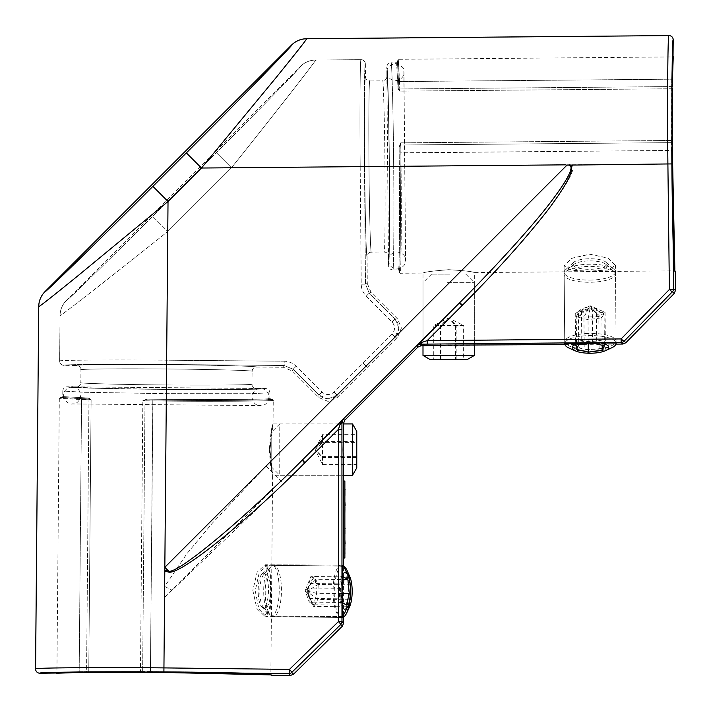 <?xml version="1.0" encoding="UTF-8"?>
<svg xmlns="http://www.w3.org/2000/svg" width="711" height="711" viewBox="0 0 711 711"><rect width="100%" height="100%" fill="white"/><g stroke="black" fill="none" stroke-linecap="round" stroke-linejoin="round"><path stroke-width="0.53" stroke-dasharray="3.56 2.67" d="M588.13 258.768A17.117 5.288 -0.5 0 0 573.537 262.448A17.117 5.288 -0.5 0 0 591.339 269.282A17.117 5.288 -0.5 0 0 605.905 262.163A17.117 5.288 -0.5 0 0 588.13 258.768M592.21 280.045A25.676 7.937 179.5 0 1 564.134 272.393A25.676 7.937 179.5 0 1 565.503 269.798A25.676 7.937 179.5 0 1 587.402 264.288A25.676 7.937 179.5 0 1 614.064 269.371A25.676 7.937 179.5 0 1 615.477 271.94A25.676 7.937 179.5 0 1 592.21 280.045M592.156 351.021A18.264 5.644 179.5 0 1 575.377 348.719A18.264 5.644 179.5 0 1 588.735 339.814A18.264 5.644 179.5 0 1 606.154 342.418A18.264 5.644 179.5 0 1 605.568 348.461A18.264 5.644 179.5 0 1 592.156 351.021M588.006 333.468A25.676 7.937 -0.5 0 0 564.738 341.573A25.676 7.937 -0.5 0 0 569.227 345.999A25.676 7.937 -0.5 0 0 592.814 349.225A25.676 7.937 -0.5 0 0 611.673 345.626A25.676 7.937 -0.5 0 0 616.082 341.12A25.676 7.937 -0.5 0 0 588.006 333.468M575.537 345.964L581.776 341.707L596.689 341.156L605.354 344.862L599.115 349.119L584.211 349.67L575.537 345.964L575.252 313.409L581.491 309.152L581.776 341.707M599.115 349.119L598.831 316.564L590.103 305.739L581.491 309.152L596.405 308.601L605.07 312.307L598.831 316.564L583.927 317.115L575.252 313.409L590.103 305.739L583.927 317.115L584.211 349.67M596.689 341.156L596.405 308.601L590.103 305.739L605.07 312.307L605.354 344.862M268.234 576.434A17.117 5.404 -89.4 0 0 263.594 574.772A17.117 5.404 -89.4 0 0 259.862 589.01A17.117 5.404 -89.4 0 0 262.19 605.425A17.117 5.404 -89.4 0 0 263.23 607.052A17.117 5.404 -89.4 0 0 270.002 598.395A17.117 5.404 -89.4 0 0 268.234 576.434M268.802 612.766A25.676 8.105 90.6 0 1 265.301 588.148A25.676 8.105 90.6 0 1 270.9 566.783A25.676 8.105 90.6 0 1 273.619 565.352A25.676 8.105 90.6 0 1 277.859 569.271A25.676 8.105 90.6 0 1 281.049 598.164A25.676 8.105 90.6 0 1 273.042 616.695A25.676 8.105 90.6 0 1 270.358 615.202A25.676 8.105 90.6 0 1 268.802 612.766M349.563 606.794A18.264 5.768 90.6 0 1 343.182 607.301A18.264 5.768 90.6 0 1 341.618 582.131A18.264 5.768 90.6 0 1 349.625 576.363A18.264 5.768 90.6 0 1 349.901 576.95M343.591 566.312A25.676 8.105 -89.4 0 0 342.631 566.116A25.676 8.105 -89.4 0 0 334.632 584.646A25.676 8.105 -89.4 0 0 337.823 613.54A25.676 8.105 -89.4 0 0 342.062 617.459A25.676 8.105 -89.4 0 0 343.591 617.024M342.48 583.873L346.728 576.87L350.656 584.824L350.336 599.791L346.079 606.803L342.16 598.84L342.48 583.873L310.005 583.518L314.253 576.505L346.728 576.87M346.079 606.803L313.604 606.439L306.823 591.392L314.253 576.505L318.181 584.469L317.853 599.435L313.604 606.439L309.676 598.475L310.005 583.518L306.823 591.392L309.676 598.475L342.16 598.84M350.656 584.824L318.181 584.469L306.823 591.392L317.853 599.435L350.336 599.791M345.093 533.081L344.871 527.784L344.871 533.081M344.871 557.771L343.591 557.771L344.871 557.984L344.871 480.965L343.591 480.965L344.871 481.178M343.591 557.771L343.591 481.178M345.093 507.458L344.871 515.519L344.871 505.317M344.871 505.361L344.871 507.458M345.093 509.369L344.871 518.648M345.093 502.357L344.871 511.973L345.093 502.357M345.093 505.645L344.871 507.912L344.871 505.645M345.093 502.028L344.871 509.369M345.093 549.656L344.871 543.826M344.871 543.871L344.871 550.003M345.093 547.879L344.871 557.157L344.871 549.656M345.093 544.635L344.871 553.709L345.093 544.635M344.871 557.157L344.871 550.252M345.093 553.709L344.871 545.31L345.093 553.709M345.093 540.538L344.871 547.879M345.093 544.155L344.871 546.421L345.093 544.155M345.093 493.878L344.871 495.94L345.093 493.878M344.871 489.523L344.871 490.439M345.093 491.008L345.093 493.221L344.871 491.008M345.093 489.275L345.093 490.261L344.871 489.275M345.093 490.012L345.093 496.1L344.871 490.012M345.093 490.439L345.093 496.02L344.871 492.394M345.093 492.394L345.093 491.168L344.871 492.376M345.093 492.376L344.871 495.94L344.871 492.136M345.093 495.389L345.093 494.456L344.871 495.389M345.093 492.136L344.871 491.168L344.871 492.234M345.093 494.936L345.093 491.168L344.871 494.936M345.093 492.234L344.871 495.94L344.871 491.941M345.093 495.123L345.093 491.248L345.093 495.123M345.093 491.941L345.093 493.63L345.093 491.745L344.871 492.75M345.093 492.75L344.871 495.94L344.871 491.328M345.093 491.328L344.871 491.825M345.093 491.825L344.871 494.563M345.093 494.563L344.871 491.745L344.871 495.94M344.871 528.033L344.871 530.45M345.093 533.872L345.093 530.255L345.093 533.872M345.093 532.139L345.093 529.677L344.871 532.139M345.093 530.45L344.871 536.174M344.871 534.53L344.871 529.837M345.093 529.837L344.871 531.259M345.093 528.771L345.093 527.784L344.871 528.771M345.093 533.134L345.093 529.757L344.871 533.134M345.093 531.073L344.871 534.45L345.093 531.073M345.093 531.259L344.871 534.45M258.422 596.227A17.117 5.173 -89.6 0 1 261.781 574.159A17.117 5.173 -89.6 0 1 268.216 584.575A17.117 5.173 -89.6 0 1 266.945 602.368A17.117 5.173 -89.6 0 1 261.568 606.625A17.117 5.173 -89.6 0 1 258.422 596.227M278.819 581.722A25.676 7.759 90.4 0 0 271.638 564.783A25.676 7.759 90.4 0 0 269.167 566.089A25.676 7.759 90.4 0 0 264.128 599.186A25.676 7.759 90.4 0 0 268.856 614.784A25.676 7.759 90.4 0 0 271.309 616.126A25.676 7.759 90.4 0 0 278.819 581.722M342.133 575.279A18.264 5.519 90.4 0 0 339.671 597.133A18.264 5.519 90.4 0 0 342.142 606.927M342.4 615.922A25.676 7.759 -89.6 0 1 340.649 616.57A25.676 7.759 -89.6 0 1 333.468 599.631A25.676 7.759 -89.6 0 1 340.978 565.227A25.676 7.759 -89.6 0 1 342.418 565.68M345.208 569.467A25.676 7.759 -89.6 0 1 348.159 582.167A25.676 7.759 -89.6 0 1 344.933 612.384M342.071 582.096L340.453 588.299L342.089 602.484M343.44 576.843L310.805 576.63L305.126 590.672L307.819 588.086L309.276 602.173L313.72 604.803L316.706 593.347L315.249 579.261L310.805 576.63L307.819 588.086L340.453 588.299M342.044 593.507L316.706 593.347L305.126 590.672L315.249 579.261L342.764 579.438M341.911 602.377L309.276 602.173L305.126 590.672L313.72 604.803L346.355 605.008M572.817 265.576A17.117 5.288 -0.5 0 1 573.555 264.625A17.117 5.288 -0.5 0 1 589.712 260.91A17.117 5.288 -0.5 0 1 605.923 264.341A17.117 5.288 -0.5 0 1 606.696 266.829A17.117 5.288 -0.5 0 1 587.286 271.451A17.117 5.288 -0.5 0 1 572.817 265.576M615.228 275.281A25.676 7.937 179.5 0 0 615.495 274.117A25.676 7.937 179.5 0 0 614.082 271.549A25.676 7.937 179.5 0 0 589.757 266.403A25.676 7.937 179.5 0 0 565.521 271.975A25.676 7.937 179.5 0 0 564.418 273.397A25.676 7.937 179.5 0 0 564.152 274.562A25.676 7.937 179.5 0 0 588.006 282.267A25.676 7.937 179.5 0 0 615.228 275.281M600.342 342.764A18.264 5.644 179.5 0 0 580.505 342.933M565.023 342.578A25.676 7.937 -0.5 0 1 591.845 335.583A25.676 7.937 -0.5 0 1 616.09 343.04L590.494 342.818L564.756 343.511A25.676 7.937 -0.5 0 1 565.023 342.578M611.691 347.803A25.676 7.937 -0.5 0 1 569.244 348.168M592.619 342.995L592.334 310.44L590.121 307.916L578.425 312.262L576.265 316.857L588.024 319.63L601.933 317.808L604.092 313.213L592.334 310.44L578.425 312.262L578.71 344.817M602.173 345.244L601.933 317.808L590.121 307.916L604.092 313.213L604.377 345.768M576.55 349.412L576.265 316.857L590.121 307.916L588.024 319.63L588.237 343.564M449.628 274.135L431.559 274.135L449.628 274.135M447.255 282.694L474.353 282.694L447.255 282.694M430.413 359.722L466.94 359.722M474.353 355.438L423.001 355.438M463.634 359.722L433.728 359.722L463.634 359.722L463.634 325.487L456.871 325.487L456.871 359.722M440.482 359.722L440.482 325.487L448.677 317.995L456.871 325.487L433.728 325.487L463.634 325.487L448.677 317.995L455.431 325.487L455.431 359.722M441.922 359.722L441.922 325.487L448.677 317.995L433.728 325.487L433.728 359.722M150.323 672.357L150.439 671.504L163.903 671.611C216.802 671.984 275.61 673.53 270.864 674.419L270.864 674.419C275.699 673.53 216.855 671.984 163.903 671.602L142.644 671.513L150.439 671.504L150.332 672.357M269.007 674.846L271.709 675.29L270.864 674.419L272.597 475.241L270.002 449.601L273.042 423.925L343.591 423.925L279.752 423.925L279.743 475.268L279.752 423.925L271.193 432.484L271.193 466.709L271.193 432.484M270.864 674.455L271.3 675.139L270.864 674.455M431.559 274.135L423.001 282.694L423.001 345.795L423.001 273.06L400.151 273.255C401.111 278.054 401.608 219.201 401.066 166.267C401.608 219.184 401.102 278.01 400.151 273.255L399.289 272.411C400.24 277.13 400.755 218.775 400.213 166.276C400.755 218.792 400.24 277.174 399.289 272.411L399.271 270.695L398.409 269.851C399.351 274.446 399.849 217.504 399.324 166.285L399.12 146.839L399.324 166.285C399.858 217.513 399.351 274.473 398.409 269.851L392.845 269.896C393.743 274.517 394.196 217.566 393.672 166.33C394.196 217.557 393.743 274.499 392.845 269.896C390.241 269.665 388.801 268.251 388.526 265.656C389.424 270.109 389.904 215.495 389.397 166.374C389.041 117.244 387.611 62.648 386.793 67.118L386.882 76.53C386.651 79.134 385.238 80.565 382.634 80.85C383.38 77.01 384.651 124.07 384.953 166.41C384.651 124.078 383.38 77.028 382.634 80.85L369.8 80.956C369.311 77.535 368.449 103.237 368.982 166.552C369.551 229.866 370.866 255.542 371.293 252.112L384.127 251.996C384.935 255.8 385.389 208.741 384.953 166.41C385.389 208.75 384.935 255.818 384.127 251.996L384.127 251.996C386.731 252.236 388.17 253.649 388.446 256.244L388.526 265.656C389.424 270.153 389.904 215.522 389.397 166.374C389.041 117.226 387.611 62.604 386.793 67.118C387.024 64.514 388.437 63.075 391.041 62.799L391.041 62.799C391.859 58.186 393.307 115.111 393.672 166.33C393.307 115.102 391.859 58.16 391.041 62.799L396.596 62.755L398.027 88.413L396.596 62.755L397.449 61.893L398.871 87.764L397.449 61.893L398.871 87.764L397.431 60.177L398.284 59.315L672.553 56.924L671.602 79.188L672.553 56.924L673.406 56.053L672.997 58.942M400.933 152.803L401.066 166.267L400.8 145.008L400.933 152.803L400.08 152.918L400.213 166.276L399.982 146.662L399.12 146.83L400.755 142.84L399.12 146.83L399.973 146.67L400.097 145.302L399.386 145.133L400.097 145.302L400.755 142.84L399.982 146.662L400.08 152.918L671.504 150.439C671.753 206.332 673.477 277.219 674.419 270.864C673.477 277.121 671.753 206.288 671.504 150.439L671.513 142.644L671.504 150.439L400.933 152.803M400.177 166.276C400.711 217.913 400.213 275.326 399.271 270.695C400.213 275.37 400.711 217.939 400.177 166.276L399.324 166.285L400.177 166.276M420.93 345.813L420.245 344.168L621.156 342.453A4.275 4.275 134.5 0 0 624.169 341.173L672.437 291.732A4.275 4.275 134.5 0 0 673.664 288.728A4.275 0.755 -0.7 0 1 669.389 289.484L621.121 338.934L427.187 340.622L422.058 342.284L417.215 345.333L420.245 344.168A4.275 2.24 90.1 0 0 422.058 342.284M674.224 293.483L672.437 291.732A4.275 0.542 44.3 0 1 669.389 289.484L667.905 163.957L672.179 163.921C671.557 103.184 672.126 35.568 673.219 39.834L673.264 39.789M273.051 423.952L273.255 400.151L272.411 399.289C278.632 400.329 208.332 400.8 152.918 400.08L150.439 671.504L152.803 400.933L145.008 400.8L152.803 400.933C208.679 401.653 279.565 401.191 273.255 400.151C279.521 401.191 208.652 401.653 152.803 400.933L152.918 400.08L146.67 399.973C202.128 400.773 277.628 400.337 270.695 399.271L272.411 399.289C278.676 400.329 208.35 400.8 152.918 400.08L232.817 400.346C258.635 400.151 271.264 399.795 270.695 399.271L269.851 398.409C276.757 399.475 201.853 399.911 146.83 399.12L142.84 400.755L146.839 399.12C201.844 399.911 276.739 399.475 269.851 398.409L269.896 392.845C269.665 390.241 268.251 388.801 265.656 388.526L256.236 388.446C260.226 389.255 210.811 389.69 166.365 389.228C210.785 389.681 260.173 389.255 256.236 388.446C253.64 388.17 252.218 386.731 251.987 384.127L252.103 371.293C252.378 368.698 253.818 367.276 256.422 367.054L283.413 367.285L292.381 371.044L318.963 397.636L328.047 401.395L337.121 397.636L397.636 337.121L401.395 328.047L397.636 318.963L371.044 292.381L367.285 283.413L365.498 284.16L364.476 166.605C363.961 116.346 364.432 60.382 365.338 63.91C364.432 60.382 363.961 116.346 364.476 166.605L365.498 284.16L369.258 293.128L365.498 284.16L367.285 283.413L367.054 256.431C367.285 253.827 368.698 252.387 371.293 252.112L371.293 252.112C370.866 255.56 369.551 229.893 368.982 166.552C368.449 103.211 369.311 77.526 369.8 80.956L369.8 80.956C367.196 80.725 365.756 79.312 365.481 76.717L365.374 63.874C365.081 61.315 363.659 59.902 361.09 59.635L315.515 60.071A21.392 21.392 179.5 0 0 300.575 66.345L300.575 66.345A21.392 21.392 157.3 0 1 315.515 60.071A21.392 21.392 -0.5 0 0 300.575 66.345C304.237 63.714 258.502 110.569 216.348 152.634L152.634 216.348C110.383 258.688 63.35 304.592 66.327 300.575L66.327 300.575C63.35 304.592 110.383 258.688 152.634 216.348L167.76 231.475C115.04 273.726 56.356 319.523 60.071 315.515C56.356 319.523 115.04 273.726 167.76 231.475L152.634 216.348L216.348 152.634C258.502 110.569 304.237 63.714 300.575 66.345A21.392 21.392 157.2 0 1 315.515 60.071L361.019 59.671C360.113 56 359.659 114.284 360.193 166.641C359.659 114.284 360.113 56 361.019 59.671L315.515 60.071C319.168 56.809 273.539 115.271 231.475 167.76L216.348 152.634L231.475 167.76C273.539 115.271 319.168 56.809 315.515 60.079L315.506 60.035C309.703 60.177 304.726 62.266 300.566 66.301L66.301 300.566C62.266 304.726 60.177 309.703 60.035 315.506L59.635 361.055C59.884 363.641 61.297 365.081 63.874 365.374L63.91 365.338C60.382 364.432 116.346 363.961 166.605 364.476C116.346 363.961 60.382 364.432 63.91 365.338L76.708 365.481C79.303 365.756 80.716 367.196 80.947 369.8L80.947 369.8C77.526 369.311 103.237 368.449 166.543 368.982C229.84 369.551 255.533 370.866 252.103 371.293L252.103 371.293C255.542 370.866 229.884 369.551 166.543 368.973C103.202 368.449 77.517 369.311 80.947 369.8L80.841 382.634C77.001 383.38 124.061 384.651 166.401 384.953C208.741 385.389 255.809 384.935 251.987 384.127C255.782 384.935 208.723 385.389 166.401 384.953C124.07 384.651 77.028 383.38 80.841 382.634L80.841 382.634C80.556 385.238 79.117 386.651 76.521 386.882C72.566 387.619 121.945 388.908 166.365 389.228C121.91 388.908 72.513 387.619 76.521 386.882L67.118 386.793C64.514 387.024 63.075 388.437 62.799 391.041L83.498 392.259L166.33 393.672L249.179 393.707L269.896 392.845L249.161 393.707L166.33 393.672L83.516 392.259L62.799 391.041L62.755 396.596L88.413 398.027L91.132 399.795L88.413 398.027L62.755 396.596L61.893 397.449L87.764 398.871L60.177 397.431L87.764 398.871L91.132 399.795L87.764 398.871L82.245 398.755A0.853 0.675 91.8 0 0 81.561 399.609L59.315 398.284L88.955 399.751L81.561 399.609L79.188 671.602L56.924 672.553L59.315 398.284L60.177 397.431L82.245 398.755A0.853 0.675 -88.2 0 0 81.561 399.609L79.188 671.602L86.582 671.575L79.188 671.602A0.853 0.675 89.2 0 1 78.574 672.446M328.047 398.862L337.121 395.103C331.068 400 325.016 400 318.963 395.103L328.047 398.862M398.862 328.047L395.103 318.963C400 325.016 400 331.068 395.103 337.121L398.862 328.047M291.626 44.98L291.634 45.015C296.211 41.745 239.047 100.313 186.353 152.901L201.48 168.027L275.966 77.721C296.727 52.125 306.939 39.141 306.583 38.767L306.574 38.75A21.392 21.392 -0.5 0 0 291.643 45.033L291.643 45.033A21.392 21.392 157.2 0 1 306.574 38.75L306.565 38.714M343.244 434.634L343.591 475.268L272.597 475.268M269.38 449.601C270.322 465.19 271.398 473.748 272.597 475.268C271.762 473.775 270.9 465.216 270.002 449.601C271.167 433.994 272.18 425.436 273.042 423.925C271.815 425.436 270.598 433.994 269.38 449.601M252.823 590.388L256.858 608.554L264.625 616.082L269.576 608.572L270.873 590.397L269.878 572.284L265.061 564.738L257.142 572.204L252.823 590.388M342.622 615.744L342.604 565.805M255.222 590.912L258.92 609.043L265.994 616.615L270.269 609.114L271.282 590.903L270.58 572.79L266.456 565.272L259.222 572.746L255.222 590.912M343.031 591.703L342.56 617.468L342.187 576.425L342.569 566.116L343.031 591.703M448.677 269.7C433.088 270.891 424.529 272.011 423.001 273.06C424.503 272.02 433.061 270.909 448.677 269.718C464.283 270.633 472.833 271.602 474.353 272.606C472.833 271.584 464.274 270.615 448.677 269.7C433.088 270.891 424.529 272.011 423.001 273.06C424.503 272.02 433.061 270.909 448.677 269.718C464.283 270.633 472.833 271.602 474.353 272.606C472.833 271.584 464.274 270.615 448.677 269.7M423.001 345.795L474.353 345.35L474.353 272.606L674.419 270.864L675.29 271.709L674.846 268.998M589.73 271.14L571.617 270.322L564.081 265.896L571.546 258.386L589.721 254.254L607.878 258.093L615.424 265.452L607.905 270.011L589.73 271.14M590.361 343.751L564.756 343.511L590.361 343.751L616.099 343.058L590.361 343.751M589.73 271.131L571.608 270.296L564.081 265.861L571.555 258.315L589.721 254.183L607.861 258.022L615.424 265.407L607.923 269.984L589.73 271.131M399.609 81.561L398.284 59.315L399.751 88.955L399.609 81.561L671.602 79.188L671.575 86.582L671.602 79.188L399.609 81.561A0.853 0.675 178.2 0 0 398.755 82.245A0.853 0.675 -1.8 0 1 399.609 81.561M398.347 89.577L398.027 88.413L399.795 91.132L398.347 89.577A0.853 0.587 -31.5 0 0 399.049 89.044L398.871 87.764A0.853 0.64 -1.6 0 1 398.027 88.413A0.853 0.64 178.4 0 0 398.871 87.764L399.049 89.044A0.853 0.587 148.5 0 1 398.347 89.577M671.513 140.476L671.584 88.759L671.513 140.476L400.755 142.84L671.513 140.476L671.513 142.644L400.8 145.008L671.513 142.644L671.513 140.476L672.366 140.289L671.513 140.476M88.164 672.428A0.853 0.622 89.4 0 0 88.759 671.575L140.476 671.513L88.759 671.575L91.132 399.795L88.759 671.584L86.582 671.575L88.955 399.751L86.582 671.575L88.759 671.584A0.853 0.622 89.4 0 1 88.2 672.428M343.591 614.695L343.591 566.756M343.591 557.984L343.591 480.965M564.898 344.559L615.975 344.115M58.924 672.997L56.053 673.406L56.924 672.553L79.188 671.602A0.853 0.675 89.2 0 1 78.539 672.446M39.789 673.264L39.834 673.219C35.577 672.126 103.175 671.557 163.903 672.179L288.693 673.664A4.275 4.275 135.3 0 0 291.732 672.437L340.693 624.605A4.275 4.275 135.3 0 0 341.973 621.556L341.938 422.512L343.093 419.446L340.027 424.343L338.445 429.355L341.964 429.346M570.24 164.81C575.235 166.969 567.156 181.483 546.004 208.341C522.612 237.03 493.834 268.482 459.662 302.699A4.275 0.533 44.9 0 1 462.683 304.966C528.637 239.874 583.989 168.32 571.12 164.801L567.28 164.836L266.118 465.998L212.047 523.509L186.851 553.78L164.65 586.477L163.939 667.896C101.122 667.256 31.186 667.807 35.586 668.909L35.55 668.944M38.714 306.565L38.75 306.574C38.892 307.125 51.77 297.011 77.392 276.224L168.027 201.48L201.48 168.027L667.905 163.957C667.256 101.131 667.807 31.186 668.909 35.586L306.574 38.75M164.792 570.071L164.819 567.289M568.231 164.828L571.12 164.801M164.65 586.477L163.939 667.905L289.484 669.398A4.275 0.542 -134.3 0 1 291.732 672.437L293.501 674.224M164.552 597.48L283.271 483.898L338.445 429.355L338.454 621.565A4.275 0.542 -134.3 0 1 340.693 624.605L342.311 626.24M59.671 361.019C56 360.113 114.284 359.659 166.641 360.193C114.284 359.659 56 360.113 59.671 361.019L60.071 315.515L59.671 361.019A4.275 4.275 45.5 0 0 63.91 365.338A4.275 4.275 -134.5 0 1 59.671 361.019M56.924 672.553L56.471 673.264L56.924 672.553M344.844 420.165L343.093 419.446L164.561 597.169M266.118 465.998L281.041 480.92A4.275 0.542 46.2 0 0 283.271 483.898M186.353 152.901L152.901 186.353L168.027 201.48L164.668 586.459L171.404 589.881A4.275 0.551 47.1 0 0 172 590.557M284.16 365.498L293.128 369.258L284.16 365.498L166.605 364.476L284.16 365.498L283.413 367.285L284.16 365.498L284.196 361.224C288.835 361.33 292.825 363.001 296.149 366.236L321.994 392.072C326.029 395.343 330.064 395.343 334.09 392.072L392.072 334.09C395.343 330.064 395.343 326.029 392.072 321.994L366.236 296.149C363.001 292.825 361.33 288.835 361.224 284.196L360.193 166.641L231.475 167.76L360.193 166.641L361.224 284.196C361.33 288.835 363.001 292.825 366.236 296.149L392.072 321.994C395.343 326.029 395.343 330.064 392.072 334.09L334.09 392.072C330.064 395.343 326.029 395.343 321.994 392.072L296.149 366.236C292.825 363.001 288.835 361.33 284.196 361.224L166.641 360.193L167.76 231.475L166.641 360.193L284.196 361.224L284.16 365.498M417.944 347.066L417.215 345.333L459.662 302.699L302.184 460.186A4.275 0.533 45.1 0 0 304.45 463.199M340.027 424.343A4.275 2.222 179.4 0 0 341.938 422.512L343.591 423.196M343.591 623.192L341.973 621.556L338.454 621.565L289.484 669.398A4.275 0.755 -89.3 0 1 288.693 673.664L290.461 675.45M427.213 344.142L427.187 340.622L462.683 304.966M622.783 344.053L621.156 342.453L621.121 338.934A4.275 0.542 44.3 0 0 624.169 341.173L625.804 342.773M142.84 400.755L145.302 400.097L145.133 399.386L145.302 400.097L146.662 399.982L146.83 399.12L146.67 399.973L142.84 400.755L140.476 671.513L142.84 400.755L145.008 400.8L142.644 671.513L145.008 400.8L142.84 400.755M89.577 398.347A0.853 0.587 -58.5 0 1 89.044 399.049L88.955 399.751L91.132 399.795L88.955 399.751L89.044 399.049A0.853 0.587 121.5 0 0 89.577 398.347M88.413 398.027A0.853 0.64 -88.4 0 1 87.764 398.871A0.853 0.64 91.6 0 0 88.413 398.027M399.795 91.132L399.049 89.044L399.795 91.132L671.575 88.759L399.795 91.132L399.751 88.955L671.575 86.582L399.751 88.955L399.795 91.132M674.455 270.864L675.139 271.3L674.455 270.864M356.771 467.865L356.771 431.337M352.487 423.925L352.487 475.277M356.771 434.634L356.762 464.567L356.771 434.634L322.545 434.634L322.634 442.606L356.869 442.606M356.673 456.595L322.439 456.595L315.053 449.601L322.634 442.606L322.536 464.567L322.545 434.634L315.053 449.601L322.447 441.629L356.682 441.629M356.86 457.573L322.625 457.573L315.053 449.601L322.536 464.567L356.762 464.567M400.213 166.276L401.066 166.267L400.213 166.276M389.228 166.374C389.681 210.794 389.255 260.19 388.446 256.244C389.255 260.226 389.69 210.811 389.228 166.374C388.908 121.928 387.619 72.531 386.882 76.53C387.619 72.566 388.908 121.945 389.228 166.374M365.338 63.91L365.338 63.91A4.275 4.275 44.5 0 0 361.064 59.671A4.275 4.275 -135.5 0 1 365.338 63.91M337.121 397.636L337.121 395.103L337.121 397.636M397.636 318.963L395.103 318.963L397.636 318.963M265.656 388.526C270.153 389.424 215.522 389.904 166.374 389.397C117.226 389.041 62.604 387.611 67.118 386.793C62.648 387.611 117.244 389.041 166.374 389.397C215.495 389.904 270.109 389.424 265.656 388.526M675.45 290.452L673.664 288.693L672.179 163.921M367.054 256.431C366.627 260.004 365.303 233.004 364.699 166.587C364.139 100.171 364.992 73.144 365.481 76.717C364.992 73.126 364.139 100.118 364.699 166.587C365.303 233.057 366.627 260.03 367.054 256.431M86.395 672.437L86.582 671.575L86.404 672.428M152.901 186.353C100.082 239.287 41.291 296.656 45.015 291.634A21.392 21.392 -67.2 0 0 38.75 306.574L35.586 668.909A4.275 4.275 -134.5 0 0 39.834 673.219M668.944 35.55L668.909 35.586A4.275 4.275 44.5 0 1 673.219 39.834M371.044 292.381L369.258 293.128L395.103 318.963L369.258 293.128L371.044 292.381M397.636 337.121L395.103 337.121L337.121 395.103L395.103 337.121L397.636 337.121M367.374 367.374L363.081 363.081L367.374 367.374M60.071 315.515L60.071 315.515A21.392 21.392 -67.2 0 1 66.327 300.575A21.392 21.392 -67.2 0 0 60.071 315.515M231.475 167.76L167.76 231.475L231.475 167.76M318.963 397.636L318.963 395.103L293.128 369.258L292.381 371.044L293.128 369.258L318.963 395.103L318.963 397.636M76.708 365.481C73.109 364.992 100.091 364.139 166.578 364.699C233.057 365.303 260.022 366.627 256.422 367.054C259.986 366.627 232.977 365.303 166.578 364.699C100.171 364.139 73.144 364.992 76.708 365.481M166.605 364.476L166.641 360.193L166.605 364.476M296.149 366.236L293.128 369.258L296.149 366.236M321.994 392.072L318.963 395.103L321.994 392.072M334.09 392.072L337.121 395.103L334.09 392.072M392.072 334.09L395.103 337.121L392.072 334.09M392.072 321.994L395.103 318.963L392.072 321.994M366.236 296.149L369.258 293.128L366.236 296.149M361.224 284.196L365.498 284.16L361.224 284.196M360.193 166.641L364.476 166.605L360.193 166.641M400.8 145.008L400.755 142.84L400.8 145.008A0.853 0.631 -1.6 0 0 400.097 145.302A0.853 0.631 178.4 0 1 400.8 145.008M671.575 86.582L671.575 88.759L671.575 86.582L672.428 86.395L671.575 86.582M142.644 671.513L140.476 671.513L142.644 671.513A0.853 0.631 89.4 0 1 142.076 672.357A0.853 0.631 89.4 0 0 142.644 671.513M145.008 400.8A0.853 0.631 -88.4 0 1 145.302 400.097A0.853 0.631 91.6 0 0 145.008 400.8M399.751 88.955L399.049 89.044L399.751 88.955M140.289 672.366L140.476 671.513L140.298 672.366M672.446 78.574A0.853 0.675 -179.2 0 1 671.602 79.188A0.853 0.675 -179.2 0 0 672.446 78.539M672.428 88.2A0.853 0.622 -179.4 0 1 671.584 88.759A0.853 0.622 -179.4 0 0 672.428 88.146M672.357 142.076A0.853 0.631 -179.4 0 1 671.513 142.644A0.853 0.631 -179.4 0 0 672.357 142.049M672.357 150.332L671.504 150.439L672.357 150.323M573.537 262.448L565.503 269.798M575.377 348.719L569.227 345.999M564.134 272.393L564.738 341.573M615.477 271.94L616.082 341.12M605.568 348.461L611.673 345.626M605.905 262.163L614.064 269.371M263.594 574.772L270.9 566.783M273.619 565.352L342.631 566.116M273.042 616.695L342.062 617.459M263.23 607.052L270.358 615.202M180.167 404.888L72.184 403.955C72.033 403.466 78.619 405.697 80.734 395.476C79.952 386.997 72.3 386.553 72.335 386.837L260.439 388.482C260.59 388.97 254.005 386.74 251.89 396.969C253.765 407.145 260.386 405.119 260.288 405.599L180.167 404.888M63.617 395.325C63.039 401.626 71.598 404.852 71.767 403.946L260.368 405.599L263.541 405.021C266.136 404.568 267.958 401.937 269.007 397.111C269.585 390.81 261.026 387.584 260.857 388.49L73.393 386.846C73.562 386.171 63.963 386.971 63.617 395.325M261.781 574.159L269.167 566.089M271.638 564.783L340.978 565.227M271.309 616.126L340.649 616.57M261.568 606.625L268.856 614.784M573.555 264.625L565.521 271.975M605.923 264.341L614.082 271.549M615.495 274.117L615.424 265.407M564.152 274.562L564.756 343.742M465.794 274.135L474.353 282.694L474.353 345.35M342.506 616.588L264.625 616.082M342.56 617.468L265.994 616.615M564.081 265.861L564.756 343.511L564.081 265.896M616.099 343.058L615.424 265.452M342.569 566.116L266.456 565.272M342.506 565.236L265.061 564.738M271.193 466.709L279.743 475.268L343.582 475.277M404.639 152.447L405.599 260.288C405.119 260.386 407.154 253.774 396.969 251.89C388.508 252.823 388.197 260.475 388.482 260.439L386.837 72.335C387.317 72.229 385.282 78.85 395.476 80.734C405.652 78.654 403.475 72.069 403.955 72.184L404.639 152.447M397.111 269.007C402.87 267.629 405.697 264.865 405.599 260.706L403.83 70.7C404.772 68.398 401.937 66.034 395.325 63.617C389.566 64.994 386.74 67.758 386.846 71.918L388.473 259.382C387.788 259.222 388.757 268.802 397.111 269.007"/><path stroke-width="1.07" d="M343.591 617.024A25.676 8.105 -89.4 0 0 346.79 612.82A25.676 8.105 -89.4 0 0 347.252 570.862A25.676 8.105 -89.4 0 0 346.879 570.044A25.676 8.105 -89.4 0 0 343.591 566.312M347.252 570.862L349.901 576.95A18.264 5.768 90.6 0 1 349.563 606.794L346.79 612.82M344.871 481.178L343.591 481.178L344.871 480.965L344.871 557.984L343.591 557.984L344.871 557.771M343.591 481.178L343.591 557.771M344.871 518.648L344.871 505.361M345.093 505.317L344.871 502.028M344.871 557.157L344.871 543.871M345.093 543.826L344.871 540.538M344.871 496.1L344.871 489.523M345.093 489.772L344.871 489.275M344.871 536.263L344.871 528.691M345.093 528.691L344.871 528.033M342.142 606.927A18.264 5.519 90.4 0 0 347.83 606.207A18.264 5.519 90.4 0 0 350.123 584.709A18.264 5.519 90.4 0 0 348.026 575.679A18.264 5.519 90.4 0 0 342.133 575.279M342.418 565.68A25.676 7.759 -89.6 0 1 345.208 569.467L348.026 575.679M347.83 606.207L344.933 612.384A25.676 7.759 -89.6 0 1 342.4 615.922M342.089 602.484L346.355 605.008L349.332 593.552L347.875 579.474L343.44 576.843L342.071 582.096M342.764 579.438L347.875 579.474M342.044 593.507L349.332 593.552M580.505 342.933A18.264 5.644 179.5 0 0 572.391 346.924A18.264 5.644 179.5 0 0 575.395 350.896A18.264 5.644 179.5 0 0 605.585 350.63A18.264 5.644 179.5 0 0 608.536 348.257A18.264 5.644 179.5 0 0 600.342 342.764M575.395 350.896L569.244 348.168A25.676 7.937 -0.5 0 1 564.756 343.742A25.676 7.937 -0.5 0 1 564.765 343.493L590.494 342.818L616.099 343.058A25.676 7.937 -0.5 0 1 616.099 343.297A25.676 7.937 -0.5 0 1 615.833 344.462A25.676 7.937 -0.5 0 1 611.691 347.803L605.585 350.63M592.619 342.995L578.71 344.817L576.55 349.412L588.308 352.185L602.217 350.363L604.377 345.768L592.619 342.995M602.173 345.244L602.217 350.363M588.237 343.564L588.308 352.185M466.94 359.722L430.413 359.722L423.001 355.438L474.353 355.438L466.94 359.722M269.007 674.846L163.894 672.464C217.273 672.846 276.597 674.401 271.709 675.29L290.461 675.45L288.693 673.664A4.275 0.755 -89.3 0 0 289.484 669.389L338.445 621.565L338.445 429.355L340.027 424.343L343.093 419.446L341.938 422.512A4.275 2.222 179.4 0 1 340.027 424.343M39.834 673.219L39.789 673.264C37.23 672.97 35.817 671.548 35.55 668.98L35.586 668.909C31.186 667.807 101.122 667.256 163.939 667.896L163.903 672.179C103.175 671.557 35.577 672.126 39.834 673.219A4.275 4.275 -134.5 0 1 35.586 668.909L38.714 306.565L35.55 668.944M672.997 58.942L673.219 39.834C672.126 35.568 671.557 103.184 672.179 163.921L667.896 163.957C667.256 101.131 667.807 31.186 668.909 35.586L306.565 38.714C300.762 38.856 295.785 40.945 291.626 44.98L44.98 291.626C40.945 295.785 38.856 300.762 38.714 306.565M569.449 164.81C575.821 167.138 568.756 182.06 548.252 209.558C525.358 238.958 496.669 270.927 462.186 305.463L427.187 340.622L621.121 338.925L669.389 289.484A4.275 0.755 -0.7 0 0 673.655 288.728A4.275 4.275 134.5 0 1 672.437 291.723L624.169 341.164A4.275 4.275 134.5 0 1 621.156 342.444L420.245 344.168L417.215 345.333L422.058 342.284L427.187 340.622L427.213 344.142M462.186 305.463A4.275 0.533 -135.1 0 0 459.164 303.197L302.682 459.679A4.275 0.533 -134.9 0 0 304.957 462.701C246.362 521.794 181.883 573.733 169.005 572.204L164.783 571.04L164.792 570.071L168.942 571.386C180.621 571.715 244.051 518.737 302.682 459.679L343.093 419.446L344.844 420.165L417.944 347.066L417.215 345.333L459.164 303.197C492.59 269.745 528.371 230.933 549.248 204.066C570.018 176.799 575.928 163.823 566.978 165.13L667.896 163.957L669.389 289.484A4.275 0.542 44.3 0 0 672.437 291.723L674.224 293.483L625.804 342.773L622.783 344.053L621.156 342.444L621.121 338.925A4.275 0.542 44.3 0 0 624.169 341.164L625.804 342.773M672.179 163.921L673.664 288.693L675.45 290.452L674.224 293.483M306.565 38.714L306.583 38.767C306.939 39.141 296.727 52.125 275.966 77.721L201.48 168.027L186.353 152.901C239.047 100.313 296.211 41.745 291.643 45.033L291.626 44.98M344.844 420.165L343.591 423.196L343.129 449.601L343.591 475.268L352.487 475.277L352.487 423.925L356.771 431.337L356.771 467.865L352.487 475.277M342.604 565.805L342.035 590.957L342.622 615.744M417.944 347.066L420.93 345.813L448.677 345.128L564.898 344.559M343.591 423.196L341.938 422.512L341.973 621.556L343.591 623.192L343.591 614.695M343.591 566.756L343.591 557.984M343.591 480.965L343.591 475.277M352.487 423.925L343.582 423.925L343.244 434.634M615.975 344.115L622.783 344.053M675.45 290.452L675.29 271.709C674.339 278.125 672.615 206.67 672.357 150.323L674.846 268.998M88.2 672.428A0.853 0.622 89.4 0 1 88.146 672.428A0.853 0.622 89.4 0 0 88.164 672.428A0.853 0.622 89.4 0 1 88.137 672.428L86.387 672.437L88.137 672.428A0.853 0.622 89.4 0 0 88.146 672.428L142.031 672.357A0.853 0.631 89.4 0 0 142.049 672.357A0.853 0.631 89.4 0 1 142.013 672.366L163.894 672.464C223.45 672.828 276.259 674.65 271.3 675.139C276.579 674.677 223.734 672.819 163.894 672.464L142.031 672.357M39.789 673.264L58.924 672.997M343.591 623.192L342.311 626.24L293.501 674.224L290.461 675.45M169.005 572.204A4.275 0.755 -95.7 0 1 168.942 571.386L164.836 567.28L163.939 667.896L289.484 669.389A4.275 0.542 -134.3 0 1 291.723 672.437A4.275 4.275 135.2 0 1 288.693 673.664L163.903 672.179L164.783 571.04M565.529 164.845L201.48 168.027L168.027 201.48L77.392 276.224C51.77 297.011 38.892 307.125 38.75 306.574A21.392 21.392 -67.2 0 1 45.015 291.634C41.291 296.656 100.082 239.287 152.901 186.353L186.353 152.901M566.978 165.13L164.836 567.28L168.027 201.48L152.901 186.353M341.973 621.556A4.275 4.275 135.2 0 1 340.693 624.605A4.275 0.542 -134.3 0 0 338.445 621.565L341.973 621.556M341.964 429.346L338.445 429.355L304.957 462.701M422.058 342.284A4.275 2.24 90.1 0 1 420.245 344.168L420.93 345.813M668.98 35.55C671.548 35.817 672.97 37.23 673.264 39.789M306.574 38.75A21.392 21.392 157.3 0 0 291.634 45.015A21.392 21.392 179.5 0 1 306.583 38.767L668.909 35.586A4.275 4.275 44.5 0 1 673.219 39.834M672.357 150.323L672.366 140.28L672.357 150.323C672.597 214.864 674.632 277.814 675.139 271.3C674.606 277.441 672.597 214.562 672.357 150.323L672.366 142.031A0.853 0.631 -179.4 0 1 672.357 142.076A0.853 0.631 -179.4 0 0 672.357 142.013L672.357 150.323M342.311 626.24L340.693 624.605L291.723 672.437L293.501 674.224M88.146 672.428L78.521 672.446A0.853 0.675 89.2 0 0 78.539 672.446L56.471 673.264L78.521 672.455A0.853 0.675 89.2 0 1 78.503 672.455L142.031 672.366M672.455 78.521L672.428 86.404L672.446 78.521A0.853 0.675 -179.2 0 0 672.446 78.521L673.264 56.471L672.455 78.521A0.853 0.675 -179.2 0 1 672.446 78.574M672.428 88.146L672.366 140.298L672.428 88.146A0.853 0.622 -179.4 0 0 672.428 88.137A0.853 0.622 -179.4 0 1 672.428 88.2M474.353 345.35L474.353 355.438M423.001 345.795L423.001 355.438M672.357 142.031L672.366 140.28L672.366 142.031"/></g></svg>
